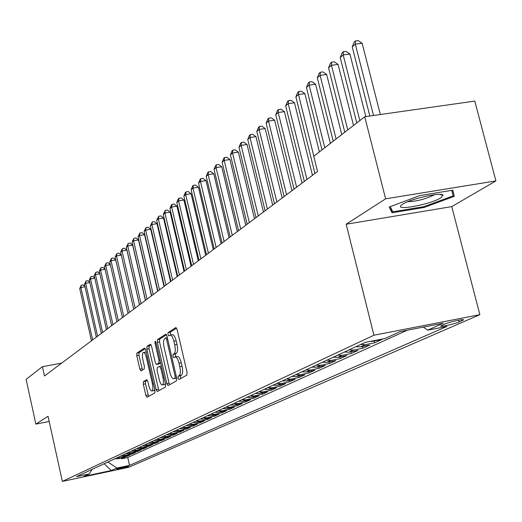 <?xml version="1.0" encoding="UTF-8"?>
<svg xmlns="http://www.w3.org/2000/svg" width="522" height="522" viewBox="0 0 522 522"><rect width="100%" height="100%" fill="white"/><g stroke="black" fill="none" stroke-linecap="round" stroke-linejoin="round"><path stroke-width="0.78" d="M178.054 378.143L178.909 379.52L186.863 375.103L187.059 372.29L177.082 329.441L175.862 327.522L168.071 332.618L167.947 334.582L168.782 335.914L170.028 335.144C171.49 335.039 172.775 337.082 173.878 341.271L174.7 344.801C175.62 349.459 175.425 352.448 174.113 353.766L173.115 354.373L172.991 356.317L173.839 357.674L175.059 356.963C176.547 356.872 177.852 358.953 178.974 363.195L179.796 366.738C180.716 371.41 180.514 374.378 179.19 375.638L178.185 376.212L178.054 378.143M175.288 356.924L177.356 356.533C178.844 356.435 180.149 358.51 181.278 362.757L182.1 366.294C183.02 370.966 182.817 373.935 181.486 375.194L180.468 375.762L180.638 378.561M176.606 328.11L170.355 332.201L170.544 335.046M170.27 335.098L172.319 334.719C173.787 334.615 175.072 336.657 176.182 340.84L176.997 344.37C177.917 349.029 177.721 352.011 176.403 353.329L175.405 353.942L175.633 356.859M128.36 466.44L128.601 466.296C125.75 466.511 121.861 467.366 116.928 468.867L116.7 469.01C119.538 468.795 123.427 467.94 128.36 466.44M143.439 381.647L143.302 384.238L145.86 395.415L146.976 397.288L154.806 392.935L154.956 390.306L145.677 349.89L144.561 348.05L136.901 353.068L136.771 355.684L139.844 369.119L140.94 370.953L144.248 368.923L144.385 366.3L142.845 359.573C142.095 355.665 142.265 353.283 143.367 352.441C144.477 352.376 145.468 354.02 146.336 357.361L152.431 383.924C153.181 387.82 153.011 390.175 151.915 390.991C150.78 391.03 149.768 389.353 148.894 385.96L147.883 381.556L146.767 379.69L143.439 381.647L145.612 381.23L145.468 383.82L148.555 396.413M48.044 416.269L35.874 424.105L26.1 379.363L42.419 366.705L44.468 375.99L317.533 171.529L313.742 156.3L364.741 116.752L385.608 198.823L346.171 224.232L373.935 335.222L62.359 481.408L48.044 416.269M166.831 383.644L168.019 385.575L176.514 380.858L176.704 378.104L166.949 336.037L165.768 334.145L157.455 339.587L157.292 342.321L166.831 383.644L169.076 383.207L169.637 384.681M165.435 387.017L157.285 391.552L156.13 389.647L146.826 349.14L146.969 346.464L150.388 344.233L151.517 346.086L155.328 362.627L156.476 364.506L158.819 363.084L158.982 360.382L154.982 343.045L155.132 341.114L155.934 342.419L165.605 384.329L165.435 387.017M121.561 458.022L121.73 458.766L124.862 457.331L118.246 458.721L120.334 457.755L117.156 457.709M126.807 455.602L126.976 456.358L130.18 454.89L123.499 456.293L125.632 455.308L122.422 455.262M132.164 453.122L132.34 453.899L135.616 452.398L128.862 453.814L131.048 452.809L127.805 452.757M137.638 450.59L137.821 451.386L141.168 449.853L134.356 451.282L136.581 450.251L133.312 450.199M143.243 448.007L143.426 448.822L146.852 447.25L139.968 448.692L142.245 447.635L138.943 447.582M148.966 445.357L149.161 446.193L152.659 444.587L145.703 446.036L148.039 444.959L144.698 444.907M154.825 442.649L155.021 443.504L158.603 441.86L151.582 443.328L153.964 442.225L150.597 442.167M160.822 439.876L161.024 440.751L164.691 439.074L157.592 440.548L160.032 439.42L156.626 439.361M166.955 437.038L167.164 437.938L170.916 436.216L163.745 437.71L166.244 436.555L162.799 436.49M173.232 434.134L173.448 435.054L177.291 433.293L170.042 434.8L172.606 433.612L169.121 433.547M179.666 431.165L179.881 432.105L183.822 430.304L176.495 431.818L179.118 430.604L175.601 430.539M186.25 428.118L186.478 429.084L190.51 427.237L183.105 428.764L185.799 427.525L182.237 427.453M193.003 424.993L193.231 425.991L197.368 424.092L189.884 425.639L192.638 424.366L189.042 424.288M199.919 421.796L200.154 422.813L204.396 420.869L196.827 422.428L199.652 421.123L196.018 421.045M207.006 418.513L207.254 419.558L211.599 417.567L203.952 419.14L206.849 417.802L203.169 417.717M214.281 415.147L214.535 416.223L218.992 414.181L211.253 415.766L214.229 414.39L210.51 414.305M221.739 411.695L222 412.798L226.574 410.703L218.751 412.302L221.804 410.892L218.039 410.801M229.393 408.145L229.667 409.287L234.358 407.134L226.45 408.752L229.582 407.304L225.772 407.206M237.256 404.511L237.53 405.679L242.352 403.467L234.352 405.098L237.569 403.61L233.712 403.513M245.327 400.772L245.608 401.979L250.56 399.708L242.462 401.353L245.777 399.826L241.875 399.721M253.614 396.929L253.907 398.175L258.997 395.839L250.808 397.503L254.207 395.93L250.26 395.82M262.135 392.981L262.442 394.26L267.669 391.865L259.382 393.542L262.879 391.924L258.879 391.813M270.892 388.923L271.205 390.241L276.588 387.774L268.197 389.471L271.792 387.807L267.747 387.689M279.896 384.753L280.223 386.11L285.762 383.572L277.267 385.282L280.966 383.572L276.869 383.448M289.168 380.453L289.501 381.856L295.198 379.246L286.604 380.969L290.415 379.207L286.258 379.083M298.701 376.029L299.054 377.478L304.92 374.789L296.215 376.532L300.137 374.718L295.928 374.587M308.522 371.475L308.887 372.969L314.929 370.202L306.114 371.958L310.153 370.091L305.892 369.954M318.642 366.783L319.02 368.323L325.245 365.472L316.312 367.247L320.482 365.322L316.162 365.178M329.069 361.948L329.46 363.54L335.881 360.598L326.831 362.385L331.131 360.402L326.759 360.252M339.822 356.957L340.227 358.601L346.849 355.567L337.682 357.381L342.119 355.332L337.682 355.169M350.908 351.808L351.332 353.511L358.164 350.379L348.879 352.206L353.459 350.092L348.964 349.929M362.353 346.491L362.797 348.259L369.85 345.022L360.441 346.869L365.165 344.683L360.611 344.513M374.176 341.003L374.633 342.83L381.921 339.489L372.382 341.355L373.798 340.696M445.025 323.94L440.822 325.943C439.315 327.34 454.695 323.999 459.066 321.989L463.379 319.953C464.991 318.524 449.338 321.917 445.025 323.94M373.935 335.222L479.855 314.675L128.64 467.307L62.359 481.408M121.73 458.766L127.753 457.5L129.528 465.363L446.962 326.413L427.648 330.185L423.316 327.111M129.528 465.363L116.921 468.045L111.316 470.531L83.99 476.338L89.295 473.911L76.46 476.632L365.191 342.38L385.086 338.497L400.087 331.627L443.341 323.222L427.648 330.185M374.633 342.83L365.165 344.683M362.797 348.259L353.459 350.092M351.332 353.511L342.119 355.332M340.227 358.601L331.131 360.402M329.46 363.54L320.482 365.322M319.02 368.323L310.153 370.091M308.887 372.969L300.137 374.718M299.054 377.478L290.415 379.207M289.501 381.856L280.966 383.572M280.223 386.11L271.792 387.807M271.205 390.241L262.879 391.924M262.442 394.26L254.207 395.93M253.907 398.175L245.777 399.826M245.608 401.979L237.569 403.61M237.53 405.679L229.582 407.304M229.667 409.287L221.804 410.892M222 412.798L214.229 414.39M214.535 416.223L206.849 417.802M207.254 419.558L199.652 421.123M200.154 422.813L192.638 424.366M193.231 425.991L185.799 427.525M186.478 429.084L179.118 430.604M179.881 432.105L172.606 433.612M173.448 435.054L166.244 436.555M167.164 437.938L160.032 439.42M161.024 440.751L153.964 442.225M155.021 443.504L148.039 444.959M149.161 446.193L142.245 447.635M143.426 448.822L136.581 450.251M137.821 451.386L131.048 452.809M132.34 453.899L125.632 455.308M126.976 456.358L120.334 457.755M127.753 457.5L407.206 330.243M104.465 463.614L107.982 461.977M346.171 224.232L451.765 206.614L495.9 180.912L385.608 198.823M495.9 180.912L474.785 101.085L364.741 116.752M35.874 424.105L49.185 421.456M451.765 206.614L479.855 314.675M61.668 363.11L42.419 366.705M104.172 463.751L111.316 470.531M369.68 341.505L372.382 341.355M355.906 346.699L360.441 346.869M344.409 352.043L348.879 352.206M333.271 357.224L337.682 357.381M322.479 362.242L326.831 362.385M312.019 367.103L316.312 367.247M301.873 371.821L306.114 371.958M292.026 376.401L296.215 376.532M282.467 380.845L286.604 380.969M273.189 385.158L277.267 385.282M264.165 389.353L268.197 389.471M255.402 393.431L259.382 393.542M246.873 397.392L250.808 397.503M238.58 401.248L242.462 401.353M230.509 405.007L234.352 405.098M222.653 408.654L226.45 408.752M215.005 412.217L218.751 412.302M207.547 415.682L211.253 415.766M200.285 419.055L203.952 419.14M193.205 422.35L196.827 422.428M186.302 425.56L189.884 425.639M179.561 428.692L183.105 428.764M172.991 431.753L176.495 431.818M166.577 434.735L170.042 434.8M160.313 437.645L163.745 437.71M154.199 440.49L157.592 440.548M148.222 443.269L151.582 443.328M142.382 445.984L145.703 446.036M136.673 448.633L139.968 448.692M131.094 451.23L134.356 451.282M125.639 453.768L128.862 453.814M120.301 456.248L123.499 456.293M89.295 473.911L92.107 469.363M115.081 458.675L118.246 458.721M107.995 462.048L116.921 468.045M389.19 207.045L392.035 212.787L424.118 207.462L454.303 196.331L452.822 190.191L419.779 195.574L389.19 207.045M452.711 190.21L454.303 196.331M451.791 190.36L453.142 195.867L423.897 206.66L424.118 207.462M390.704 207.56L392.035 212.787M166.485 334.732L159.699 339.169L159.536 341.903L169.076 383.207M174.961 378.026L175.085 376.101L166.544 339.241L165.715 337.917L164.645 338.602C163.386 339.939 163.203 342.889 164.104 347.456L169.891 372.473C170.994 376.682 172.286 378.75 173.754 378.685L176.606 377.706M175.823 378.28L173.911 378.613M176.658 377.908L176.182 378.169M151.073 344.814L149.175 346.053L149.031 348.729L158.884 390.665M158.577 364.088L160.659 362.894M159.288 379.84C160.189 383.292 161.233 384.995 162.407 384.949C163.556 384.107 163.745 381.699 162.975 377.713L160.769 368.154L159.556 366.281L157.266 367.664L157.102 370.346L159.288 379.84M164.482 384.544L165.409 383.474M147.387 380.179L145.612 381.23M153.957 390.587L154.806 389.653M146.186 352.128L143.537 352.409M145.233 348.631L139.067 352.663L138.937 355.28L142.473 370.013M380.355 114.527L362.137 43.274L355.306 44.129L352.233 46.849L369.85 116.028M373.511 115.506L355.306 44.129L355.475 40.931L358.203 40.592L362.137 43.274M352.233 46.849L354.242 42.028L355.475 40.931M440.738 197.903L443.015 195.248C442.264 191.737 410.821 198.686 402.756 204.148L401.385 205.146C393.914 211.266 430.454 204.5 440.738 197.903M407.78 201.688C416.328 201.453 425.012 199.26 433.821 195.124L434.474 194.693M423.897 206.66L392.792 211.815L390.254 206.647M365.824 116.595L349.91 54.027L343.176 54.888L340.207 57.518L356.78 122.931M359.834 120.556L343.176 54.888L343.365 51.724L346.053 51.384L349.91 54.027M340.207 57.518L342.178 52.781L343.365 51.724M353.524 125.45L338.086 64.428L331.444 65.289L328.573 67.834L344.801 132.216M347.756 129.919L331.444 65.289L331.653 62.157L334.308 61.811L338.086 64.428M328.573 67.834L330.504 63.182L331.653 62.157M341.773 134.559L326.655 74.489L320.103 75.351L317.324 77.811L333.219 141.194M336.083 138.976L320.103 75.351L320.332 72.251L322.948 71.906L326.655 74.489M317.324 77.811L319.216 73.237L320.332 72.251M330.4 143.38L315.582 84.225L309.122 85.086L306.427 87.474L322.009 149.886M324.782 147.739L309.122 85.086L309.37 82.019L311.947 81.673L315.582 84.225M306.427 87.474L308.293 82.978L309.37 82.019M319.392 151.922L304.861 93.653L298.486 94.515L295.883 96.824L314.929 173.474M313.839 156.228L298.486 94.515L298.754 91.474L301.298 91.135L304.861 93.653M295.883 96.824L297.71 92.407L298.754 91.474M312.476 175.307L294.48 102.788L288.183 103.65L285.658 105.894L304.339 181.402M306.956 179.444L288.183 103.65L288.464 100.642L290.982 100.296L294.48 102.788M285.658 105.894L287.452 101.542L288.464 100.642M302.068 183.105L284.412 111.649L278.2 112.504L275.753 114.677L294.075 189.088M296.613 187.189L278.2 112.504L278.494 109.529L280.973 109.183L284.412 111.649M275.753 114.677L277.515 110.396L278.494 109.529M291.974 190.66L274.65 120.236L268.517 121.097L266.142 123.199L284.125 196.54M286.585 194.699L268.517 121.097L268.823 118.142L271.277 117.802L274.65 120.236M266.142 123.199L267.871 118.99L268.823 118.142M282.18 197.995L265.176 128.569L259.121 129.423L256.817 131.472L274.468 203.769M276.856 201.981L259.121 129.423L259.441 126.5L261.861 126.161L265.176 128.569M256.817 131.472L258.52 127.322L259.441 126.5M272.68 205.107L255.976 136.66L250.005 137.514L247.767 139.498L265.098 210.784M267.414 209.048L250.005 137.514L250.332 134.617L252.72 134.278L255.976 136.66M247.767 139.498L249.438 135.42L250.332 134.617M263.453 212.017L247.05 144.509L241.144 145.37L238.972 147.295L256.002 217.596M258.253 215.912L241.144 145.37L241.49 142.499L243.846 142.16L247.05 144.509M238.972 147.295L240.622 143.276L241.49 142.499M254.488 218.731L238.371 152.143L232.544 152.998L230.43 154.871L247.16 224.219M249.346 222.581L232.544 152.998L232.897 150.16L235.226 149.821L238.371 152.143M230.43 154.871L232.049 150.91L232.897 150.16M245.777 225.25L229.941 159.562L224.179 160.411L222.131 162.231L238.574 230.646M240.701 229.054L224.179 160.411L224.545 157.598L226.848 157.259L229.941 159.562M222.131 162.231L223.723 158.336L224.545 157.598M237.314 231.592L221.739 166.772L216.049 167.621L214.053 169.396L230.222 236.903M232.29 235.357L216.049 167.621L216.421 164.835L218.698 164.502L221.739 166.772M214.053 169.396L215.625 165.546L216.421 164.835M229.08 237.758L213.766 173.787L208.147 174.635L206.203 176.358L222.098 242.984M224.108 241.477L208.147 174.635L208.526 171.875L210.771 171.536L213.766 173.787M206.203 176.358L207.743 172.567L208.526 171.875M221.067 243.754L206.007 180.619L200.448 181.46L198.556 183.137L214.196 248.896M216.154 247.435L200.448 181.46L200.839 178.726L203.058 178.387L206.007 180.619M198.556 183.137L200.076 179.398L200.839 178.726M213.27 249.594L198.451 187.261L192.957 188.103L191.117 189.734L206.503 254.658M208.408 253.235L192.957 188.103L193.355 185.395L195.548 185.056L198.451 187.261M191.117 189.734L192.618 186.047L193.355 185.395M205.675 255.278L191.091 193.734L185.669 194.569L183.875 196.161L199.019 260.269M200.872 258.879L185.669 194.569L186.067 191.887L188.233 191.554L191.091 193.734M183.875 196.161L185.349 192.527L186.067 191.887M198.282 260.817L183.927 200.037L178.563 200.872L176.814 202.419L191.724 265.731M193.525 264.373L178.563 200.872L178.968 198.21L181.114 197.877L183.927 200.037M176.814 202.419L178.27 198.836L178.968 198.21M191.078 266.213L176.945 206.177L171.64 207.006L169.937 208.519L184.612 271.048M186.374 269.73L171.64 207.006L172.051 204.376L174.172 204.043L176.945 206.177M169.937 208.519L171.373 204.983L172.051 204.376M184.057 271.473L170.139 212.167L164.893 212.996L163.229 214.464L177.689 276.236M179.405 274.95L164.893 212.996L165.311 210.379L167.405 210.053L170.139 212.167M163.229 214.464L165.311 210.379M177.206 276.595L163.503 218.007L158.316 218.829L156.691 220.264L170.929 281.293M172.606 280.04L158.316 218.829L158.734 216.238L160.809 215.912L163.503 218.007M156.691 220.264L158.734 216.238M170.531 281.593L157.031 223.697L151.895 224.519L150.316 225.922L164.345 286.226M165.976 285.005L151.895 224.519L152.326 221.954L154.375 221.628L157.031 223.697M150.316 225.922L152.326 221.954M164.019 286.474L150.714 229.256L145.638 230.072L144.092 231.435L157.918 291.041M159.51 289.847L145.638 230.072L146.069 227.527L148.098 227.207L150.714 229.256M144.092 231.435L146.069 227.527M157.664 291.23L144.548 234.678L139.524 235.487L138.017 236.825L151.648 295.739M153.2 294.571L139.524 235.487L139.961 232.969L141.964 232.649L144.548 234.678M138.017 236.825L139.961 232.969M151.458 295.876L138.532 239.97L133.56 240.779L132.092 242.084L145.521 300.32M147.041 299.184L133.56 240.779L133.997 238.286L135.981 237.96L138.532 239.97M132.092 242.084L133.997 238.286M145.397 300.411L132.653 245.144L127.733 245.947L126.298 247.219L139.544 304.796M141.025 303.687L127.733 245.947L128.177 243.474L130.141 243.148L132.653 245.144M126.298 247.219L128.177 243.474M139.485 304.841L126.911 250.188L122.044 250.991L120.641 252.237L133.704 309.174L121.3 255.127L116.484 255.924L115.114 257.137L128.001 313.441M135.152 308.084L122.044 250.991L122.487 248.537L124.432 248.218L126.911 250.188M120.641 252.237L122.487 248.537M129.41 312.384L116.484 255.924L116.935 253.49L118.859 253.17L121.3 255.127M115.114 257.137L116.935 253.49M123.805 316.58L111.049 260.739L109.711 261.927L122.422 317.617M115.76 259.956L111.049 260.739L111.499 258.331L113.404 258.012L115.747 259.884M109.711 261.927L111.499 258.331M118.324 320.684L105.738 265.45L104.433 266.611L116.974 321.702M110.338 264.68L105.738 265.45L106.194 263.062L108.08 262.749L110.305 264.543M104.433 266.611L106.194 263.062M112.967 324.697L100.544 270.057L99.265 271.192L111.643 325.689M105.046 269.3L100.544 270.057L101 267.688L102.867 267.375L104.994 269.091M99.265 271.192L101 267.688M107.721 328.625L95.467 274.559L94.214 275.675L106.429 329.591M99.865 273.822L95.467 274.559L95.924 272.21L97.771 271.903L99.8 273.541M94.214 275.675L95.924 272.21M102.599 332.462L90.495 278.97L89.269 280.053L101.333 333.408M94.795 278.239L90.495 278.97L90.952 276.64L92.785 276.327L94.717 277.9M89.269 280.053L90.952 276.64M97.581 336.22L85.634 283.283L84.433 284.346L96.342 337.147M89.836 282.565L85.634 283.283L86.091 280.973L87.905 280.66L89.745 282.161M84.433 284.346L86.091 280.973M92.668 339.894L80.877 287.505L79.703 288.542L91.461 340.801M84.988 286.8L80.877 287.505L81.334 285.208L83.129 284.901L84.884 286.337M79.703 288.542L81.334 285.208M462.061 319.673L462.29 320.58M458.597 320.182L459.066 321.989M181.486 375.194L179.19 375.638M182.1 366.294L179.796 366.738M181.278 362.757L178.974 363.195M175.405 353.942L173.115 354.373M176.403 353.329L174.113 353.766M176.997 344.37L174.7 344.801M176.182 340.84L173.878 341.271M170.355 332.201L168.071 332.618M180.468 375.762L178.185 376.212M159.536 341.903L157.292 342.321M159.699 339.169L157.455 339.587M176.188 375.886L175.085 376.101M167.647 339.039L166.544 339.241M167.321 337.63L165.82 337.91M158.336 389.216L156.13 389.647M149.031 348.729L146.826 349.14M149.175 346.053L146.969 346.464M158.753 364.056L156.528 364.48M160.626 362.738L158.819 363.084M160.032 360.18L158.982 360.382M156.032 342.85L154.982 343.045M164.032 377.51L162.975 377.713M161.827 367.951L160.769 368.154M159.673 366.242L161.357 365.922L159.732 366.248M153.442 383.722L152.431 383.924M147.348 357.165L146.336 357.361M142.01 368.702L139.844 369.119M138.937 355.28L136.771 355.684M139.067 352.663L136.901 353.068M148.026 394.984L145.86 395.415M145.468 383.82L143.302 384.238M167.314 337.617L165.768 337.904M176.025 378.241L173.754 378.685M158.701 364.082L156.476 364.506M164.639 384.512L162.407 384.949M154.101 390.56L151.915 390.991M439.537 194.36L443.015 195.248"/></g></svg>
